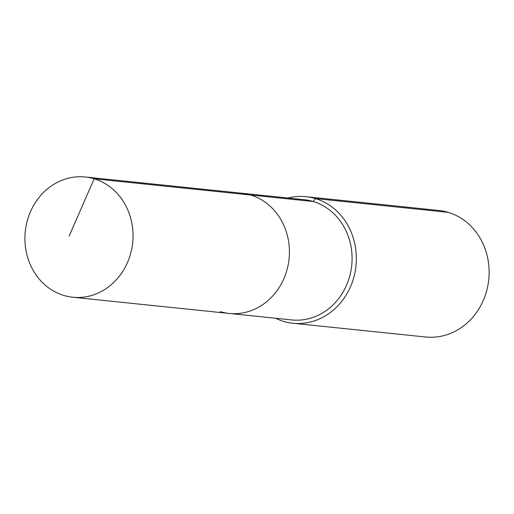 <?xml version="1.0" encoding="UTF-8"?>
<svg xmlns="http://www.w3.org/2000/svg" width="514" height="514" viewBox="0 0 514 514"><rect width="100%" height="100%" fill="white"/><g stroke="black" fill="none" stroke-linecap="round" stroke-linejoin="round"><path stroke-width="0.77" d="M220.159 311.638A60.44 53.996 -84.1 0 0 229.122 313.437A60.44 53.996 -84.1 0 0 288.335 263.945A60.44 53.996 -84.1 0 0 250.543 194.999L94.165 178.795A60.44 53.996 -84.1 0 0 85.202 176.996A60.44 53.996 -84.1 0 0 25.989 226.481A60.44 53.996 -84.1 0 0 63.781 295.428A60.44 53.996 -84.1 0 0 72.744 297.227A60.44 53.996 -84.1 0 0 131.957 247.742A60.44 53.996 -84.1 0 0 94.165 178.795L69.139 236.093M275.562 318.25A63.62 56.836 -84.1 0 0 283.452 321.346A63.62 56.836 -84.1 0 0 292.884 323.242A63.62 56.836 -84.1 0 0 355.219 271.154A63.62 56.836 -84.1 0 0 315.435 198.577L313.212 201.501A60.44 53.996 -84.1 0 1 351.011 270.448A60.44 53.996 -84.1 0 1 291.791 319.933L229.122 313.437A60.44 53.996 -84.1 0 0 288.335 263.945A60.44 53.996 -84.1 0 0 250.543 194.999A60.44 53.996 -84.1 0 0 241.58 193.206L85.202 176.996M313.212 201.501A60.44 53.996 -84.1 0 0 304.256 199.702L241.58 193.206A60.44 53.996 -84.1 0 1 250.543 194.999L313.212 201.501M292.884 323.242L425.663 337.004A63.62 56.836 -84.1 0 0 487.998 284.917A63.62 56.836 -84.1 0 0 448.214 212.34L315.435 198.577A63.62 56.836 -84.1 0 0 306.003 196.682A63.62 56.836 -84.1 0 0 288.02 198.018M448.214 212.34A63.62 56.836 -84.1 0 0 438.783 210.444L306.003 196.682M229.122 313.437L72.744 297.227"/></g></svg>
